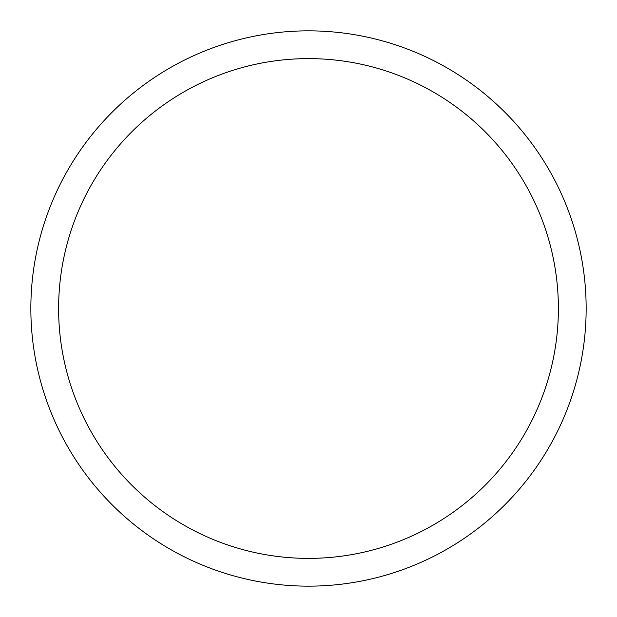 <?xml version="1.0" encoding="UTF-8"?>
<svg xmlns="http://www.w3.org/2000/svg" width="617" height="617" viewBox="0 0 617 617"><rect width="100%" height="100%" fill="white"/><g stroke="black" fill="none" stroke-linecap="round" stroke-linejoin="round"><path stroke-width="0.93" d="M58.615 308.5A249.885 249.885 0 0 1 433.442 92.095A249.885 249.885 0 0 1 433.442 524.905A249.885 249.885 0 0 1 58.615 308.5M30.85 308.5A277.65 277.65 0 0 1 447.325 68.047A277.65 277.65 0 0 1 447.325 548.953A277.65 277.65 0 0 1 30.85 308.5"/></g></svg>
